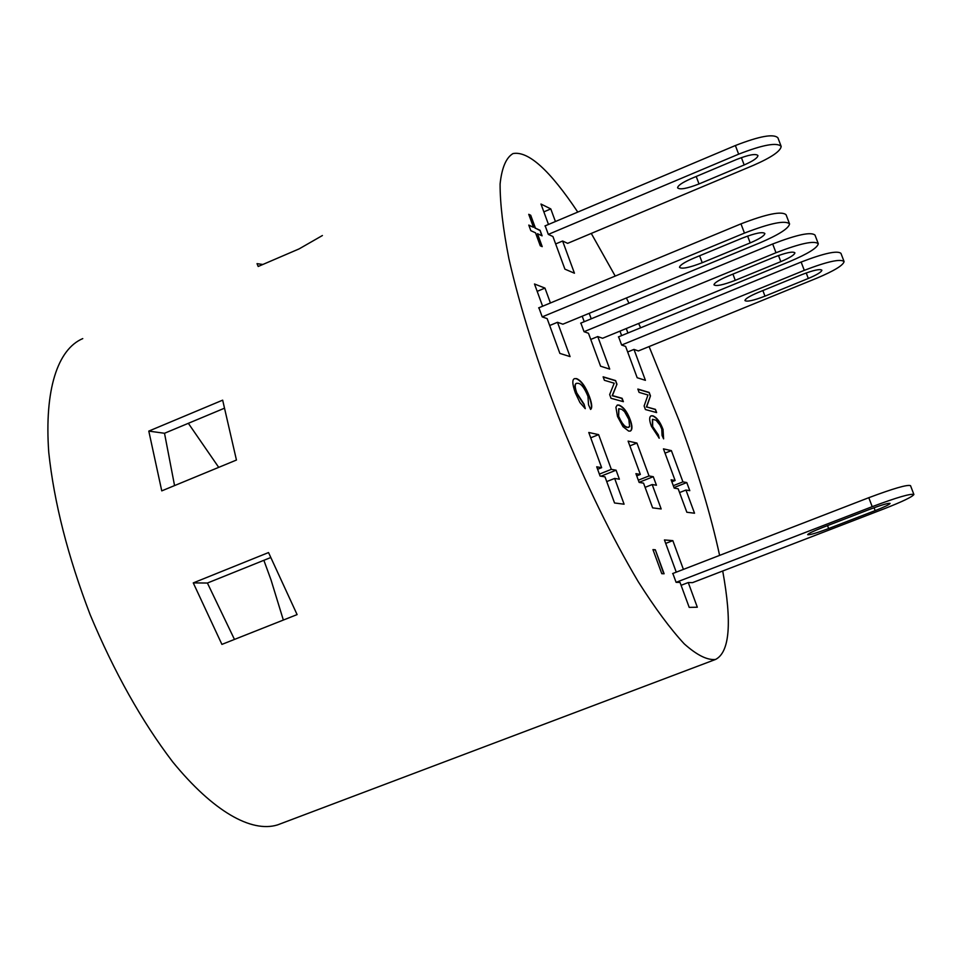 <?xml version="1.0" encoding="UTF-8"?>
<svg xmlns="http://www.w3.org/2000/svg" width="962" height="962" viewBox="0 0 962 962"><rect width="100%" height="100%" fill="white"/><g stroke="black" fill="none" stroke-linecap="round" stroke-linejoin="round"><path stroke-width="1.44" d="M557.491 322.294L570.057 356.601L559.872 353.403L547.162 318.626L542.219 316.883L744.456 233.093C770.334 223.112 785.365 220.057 789.561 223.905C788.756 228.403 778.907 234.692 760.028 242.797L562.866 324.194L557.491 322.294L549.675 325.517M747.606 236.075L750.192 242.905C759.607 238.865 764.501 235.726 764.874 233.501C762.746 231.589 755.23 233.117 742.327 238.095L693.734 258.201C684.535 262.169 679.785 265.211 679.509 267.352C681.745 269.24 689.321 267.701 702.224 262.722L699.614 255.772M750.192 242.905L702.224 262.722M538.636 307.876L740.968 223.857L744.456 233.093M789.381 223.449L786.098 214.791C781.878 210.858 766.834 213.889 740.968 223.857M542.219 316.883L538.888 307.768M597.751 336.556L609.716 369.095L600.577 366.209L588.479 333.273L584.054 331.698L775.997 252.729C800.348 243.362 814.441 240.368 818.289 243.747C817.459 247.847 808.008 253.727 789.946 261.411L602.573 338.263L597.751 336.556L590.74 339.43M778.486 255.507L780.807 261.64C789.814 257.792 794.516 254.858 794.913 252.838C792.953 251.154 785.906 252.657 773.761 257.323L727.657 276.274C718.842 280.038 714.285 282.9 713.972 284.836C716.029 286.496 723.123 284.992 735.269 280.327L732.924 274.11M780.807 261.64L735.269 280.327M580.651 323.172L772.678 243.987L775.997 252.729M818.145 243.35L815.006 235.113C811.122 231.662 797.017 234.62 772.678 243.987M584.054 331.698L580.88 323.076M633.982 349.398L645.418 380.327L637.181 377.729L625.625 346.44L621.632 345.021L804.28 270.346C827.272 261.52 840.547 258.598 844.095 261.568C843.241 265.32 834.15 270.851 816.846 278.162L638.347 350.95L633.982 349.398L627.669 351.972M806.228 272.955L808.321 278.463C816.954 274.807 821.476 272.054 821.885 270.202C820.081 268.723 813.443 270.178 801.971 274.579L758.116 292.496C749.663 296.092 745.261 298.773 744.937 300.553C746.825 302.02 753.511 300.553 764.97 296.152L762.866 290.56M808.321 278.463L764.97 296.152M618.41 336.904L801.13 262.049L804.28 270.346M843.963 261.231L840.956 253.367C837.385 250.324 824.109 253.222 801.13 262.049M621.632 345.021L618.602 336.832M562.602 241.017L574.446 273.22L564.91 269.144L552.934 236.532L548.316 234.391L738.648 154.173C762.842 144.769 777.019 142.172 781.18 146.392C780.603 151.154 771.38 157.467 753.486 165.308L567.64 243.35L562.602 241.017L555.651 243.939M741.389 157.612L744.179 164.959C753.102 161.039 757.695 157.9 757.948 155.543C755.843 153.439 748.761 154.738 736.688 159.427L690.981 178.679C682.238 182.527 677.777 185.582 677.597 187.843C679.809 189.935 686.94 188.636 699.013 183.946L696.199 176.479M744.179 164.959L699.013 183.946M544.949 225.95L735.377 145.527L738.648 154.173M780.988 145.923L777.921 137.855C773.737 133.55 759.559 136.111 735.377 145.527M548.316 234.391L545.177 225.854M688.251 582.551L697.318 607.214L689.201 607.383L680.026 582.407L676.094 582.335L872.197 506.661C896.969 497.414 910.87 493.362 913.9 494.504C912.361 496.861 902.344 501.659 883.85 508.91L692.532 582.635L688.251 582.551L681.096 585.305M874.061 507.72L875.155 510.618C884.379 506.986 889.369 504.605 890.103 503.439C888.551 502.873 881.613 504.906 869.251 509.523L822.161 527.681C813.118 531.24 808.284 533.561 807.647 534.656C809.295 535.185 816.293 533.152 828.643 528.547L827.536 525.613M875.155 510.618L828.643 528.547M672.618 573.568L868.806 497.691L872.197 506.661M913.828 494.324L910.521 485.654C907.467 484.415 893.554 488.431 868.806 497.691M676.094 582.335L672.847 573.484M676.262 572.162L664.429 539.947L672.823 540.632L665.692 543.41M322.402 235.534L299.086 248.905L258.201 266.474L257.034 263.648L262.866 264.466M82.756 338.6C57.636 349.278 44.276 389.766 48.749 452.356C54.064 502.344 67.869 556.445 90.139 614.67C114.237 672.222 141.763 721.308 172.715 761.916C213.107 811.375 251.347 832.984 277.513 824.915L715.608 659.427C729.725 652.092 732.094 622.606 722.715 570.995M719.612 555.399C710.774 514.634 697.33 469.841 679.28 421.019L649.097 346.56M640.632 327.801L638.636 323.485M628.98 303.246L626.382 297.967M615.223 276.082L591.269 233.429M577.777 212.085C549.867 170.25 528.282 150.733 513.023 153.559C506.108 157.636 501.803 167.785 500.096 183.995C500.06 203.643 502.994 228.559 508.91 258.742C520.25 308.465 537.758 363.648 561.423 424.278C586.171 484.547 611.772 537.012 638.215 581.649C655.014 608.164 670.37 628.907 684.259 643.879C697.005 655.23 707.455 660.413 715.608 659.427M221.909 644.396L193.266 582.9L268.53 552.561L297.102 614.598L221.909 644.396M161.76 490.873L148.797 431.096L222.667 400.156L236.448 460.04L161.76 490.873M270.623 557.587L207.407 583.032L234.463 639.417M207.407 583.032L193.266 582.9M224.17 408.333L164.514 433.273L174.555 485.582M164.514 433.273L148.797 431.096M283.345 620.045L271.007 579.87L263.865 560.305M218.711 467.352L188.348 423.316M618.915 416.811L621.404 421.993L624.615 425.925L627.344 427.381L629.641 426.671L628.835 419.372L624.506 411.592L621.777 409.331L618.879 408.718L618.626 416.931L623.665 425.432L626.37 427.284L628.643 427.429M618.71 408.778L618.626 416.931M617.412 405.038L618.975 405.062C623.46 406.854 627.2 411.724 630.194 419.685C632.467 425.998 632.515 429.786 630.326 431.072L628.667 431.072L623.003 426.683L617.508 416.498L615.908 407.251L617.207 405.122L618.686 405.182C623.184 406.974 626.923 411.844 629.918 419.793C632.106 425.841 632.226 429.605 630.29 431.084M645.406 409.535L644.107 406L647.979 394.997L639.081 392.376L637.854 389.057L649.194 392.436L650.468 395.911L646.644 406.926L655.435 409.355L656.637 412.59L645.406 409.535M655.435 409.355L656.288 412.494M646.644 406.926L655.17 409.451M650.468 395.911L646.38 407.034M649.194 392.436L650.204 396.019M637.926 389.273L648.917 392.544M530.832 230.676L528.787 225.084L533.477 227.26L528.739 214.322L530.699 215.26L535.437 228.162L540.091 230.327L542.111 235.834L537.469 233.706L542.207 246.633L540.271 245.779L535.521 232.816L530.832 230.676M537.469 233.706L541.822 246.464M540.091 230.327L541.714 235.654M535.437 228.162L539.802 230.435M530.699 215.26L535.149 228.283M528.847 214.634L530.423 215.38M533.477 227.26L528.896 225.385M655.314 549.771L664.117 573.761L661.784 573.689L652.957 549.615L655.314 549.771L663.78 573.749M653.006 549.759L655.026 549.891M658.321 434.836L659.235 438.203L651.418 426.298C649.182 420.322 649.109 416.823 651.202 415.8L652.897 415.825C656.866 417.46 660.257 422.005 663.046 429.473L663.612 438.852L662.048 435.437L661.784 429.1L659.992 425.084L656.096 420.262L652.597 419.3L652.669 426.551L658.321 434.836L658.862 437.938M652.452 419.36L652.404 426.659L658.056 434.944M650.973 415.885L652.633 415.933C656.601 417.568 659.98 422.114 662.782 429.581L663.588 438.792M585.293 408.658L579.954 402.561L575.384 392.989C572.222 384.03 572.005 379.232 574.747 378.595L576.647 378.631C581.397 380.651 585.69 386.712 589.526 396.849C592.027 403.836 592.388 408.032 590.608 409.439L588.528 404.81L587.962 396.332C584.655 388.275 581.469 383.946 578.378 383.357L576.539 383.297C574.699 384.211 574.795 387.458 576.815 393.025L584.066 404.184L585.293 408.658M584.066 404.184L584.872 408.345M576.25 383.417C574.41 384.331 574.494 387.578 576.527 393.145L583.766 404.305M574.747 378.595L576.346 378.751C581.108 380.76 585.401 386.832 589.237 396.969C591.606 403.583 592.051 407.72 590.56 409.355M616.955 384.211L612.445 395.598L622.125 398.292L623.376 401.683L611.014 398.292L609.655 394.576L614.213 383.213L604.401 380.303L603.126 376.815L615.608 380.579L616.955 384.211L612.169 395.707L621.849 398.4L623.027 401.587M615.608 380.579L616.678 384.331M603.21 377.032L615.331 380.687M542.616 306.217L534.487 283.982L544.973 288.095L550.42 302.982M584.223 321.693L582.202 316.209M589.201 313.323L591.221 318.819M621.62 335.594L619.973 331.132M626.274 328.547L627.933 333.008M548.484 224.459L540.981 204.04L550.793 208.922L555.423 221.525M672.823 540.632L683.405 569.396M588.78 432.479L598.617 434.632L611.327 469.36L616.077 470.19L619.372 479.208L614.646 478.439L624.085 504.196L614.55 502.982L605.002 476.863L600.084 476.058L596.705 466.798L601.647 467.664L588.78 432.479M652.633 507.864L643.554 483.14L639.141 482.419L635.918 473.653L640.343 474.434L628.102 441.113L636.928 443.049L649.025 475.95L653.282 476.695L656.433 485.233L652.188 484.547L661.171 508.958L652.633 507.864M675.12 480.507L663.443 448.869L671.392 450.625L682.936 481.878L686.784 482.551L689.79 490.668L685.954 490.043L694.528 513.227L686.832 512.241L678.174 488.78L674.206 488.131L671.127 479.81L675.12 480.507L671.861 481.794M544.973 288.095L537.181 291.354M550.793 208.922L543.855 211.856M682.936 481.878L673.292 485.678M671.392 450.625L665.019 453.15M686.784 482.551L674.001 487.59M685.954 490.043L679.569 492.568M640.343 474.434L636.736 475.865M649.025 475.95L638.323 480.182M636.928 443.049L629.857 445.875M653.282 476.695L639.105 482.311M652.188 484.547L645.093 487.349M601.647 467.664L597.606 469.276M614.646 478.439L606.733 481.577M616.077 470.19L600.949 476.202M611.327 469.36L599.374 474.11M598.617 434.632L590.728 437.806"/></g></svg>
